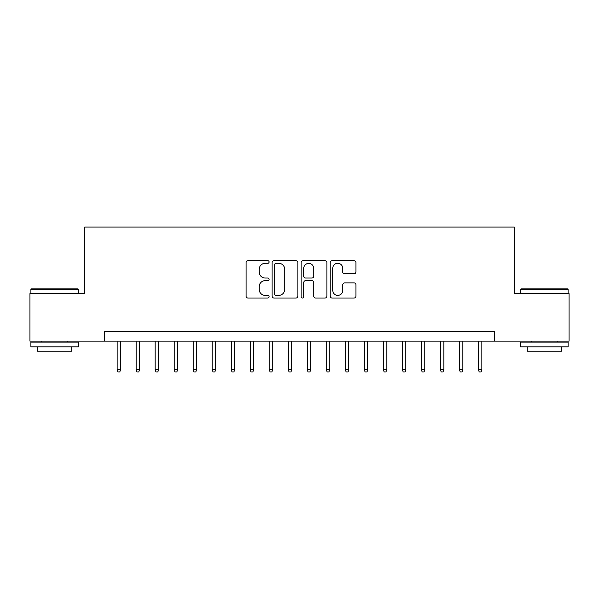 <?xml version="1.0" encoding="UTF-8"?>
<svg xmlns="http://www.w3.org/2000/svg" width="599" height="599" viewBox="0 0 599 599"><rect width="100%" height="100%" fill="white"/><g stroke="black" fill="none" stroke-linecap="round" stroke-linejoin="round"><path stroke-width="0.9" d="M269.078 261.988A1.31 1.31 0 0 0 267.768 260.677L247.934 260.677A1.864 1.864 0 0 0 246.069 262.542L246.069 296.146A1.864 1.864 0 0 0 247.934 298.01L267.768 298.01A1.31 1.31 0 0 0 269.078 296.7A1.31 1.31 0 0 0 267.768 295.397L265.2 295.397A5.975 5.975 0 0 1 259.232 289.422L259.232 286.622A5.975 5.975 0 0 1 265.2 280.646L267.768 280.646A1.31 1.31 0 0 0 269.078 279.344A1.31 1.31 0 0 0 267.768 278.033L265.2 278.033A5.975 5.975 0 0 1 259.232 272.066L259.232 269.265A5.975 5.975 0 0 1 265.2 263.29L267.768 263.29A1.31 1.31 0 0 0 269.078 261.988M354.046 273.84A1.864 1.864 0 0 0 355.918 271.968L355.918 262.542A1.864 1.864 0 0 0 354.046 260.677L332.026 260.677A1.864 1.864 0 0 0 330.161 262.542L330.161 296.146A1.864 1.864 0 0 0 332.026 298.01L354.046 298.01A1.864 1.864 0 0 0 355.918 296.146L355.918 284.757A1.864 1.864 0 0 0 354.046 282.893L344.627 282.893A1.864 1.864 0 0 0 342.755 284.757L342.755 290.403A4.994 4.994 0 0 1 337.761 295.397A4.994 4.994 0 0 1 332.774 290.403L332.774 268.285A4.994 4.994 0 0 1 337.761 263.29A4.994 4.994 0 0 1 342.755 268.285L342.755 271.968A1.864 1.864 0 0 0 344.627 273.84L354.046 273.84M104.585 341.145L29.95 341.145L29.95 293.607L84.624 293.607L84.624 227.051L514.376 227.051L514.376 293.607L569.05 293.607L569.05 341.145L494.415 341.145L494.415 331.636L104.585 331.636L104.585 341.145L494.415 341.145M297.868 262.542A1.864 1.864 0 0 0 296.003 260.677L273.975 260.677A1.864 1.864 0 0 0 272.111 262.542L272.111 296.146A1.864 1.864 0 0 0 273.975 298.01L296.003 298.01A1.864 1.864 0 0 0 297.868 296.146L297.868 262.542M302.997 260.677L325.025 260.677A1.864 1.864 0 0 1 326.889 262.542L326.889 296.146A1.864 1.864 0 0 1 325.025 298.01L315.598 298.01A1.864 1.864 0 0 1 313.734 296.146L313.734 282.518A1.864 1.864 0 0 0 311.869 280.646L305.61 280.646A1.864 1.864 0 0 0 303.745 282.518L303.745 296.7A1.31 1.31 0 0 1 302.443 298.01A1.31 1.31 0 0 1 301.132 296.7L301.132 262.542A1.864 1.864 0 0 1 302.997 260.677M276.027 263.29A1.31 1.31 0 0 0 274.724 264.601L274.724 294.087A1.31 1.31 0 0 0 276.027 295.397L278.737 295.397A5.975 5.975 0 0 0 284.705 289.422L284.705 269.265A5.975 5.975 0 0 0 278.737 263.29L276.027 263.29M313.734 268.374A4.994 4.994 0 0 0 308.74 263.388A4.994 4.994 0 0 0 303.745 268.374L303.745 276.169A1.864 1.864 0 0 0 305.61 278.033L311.869 278.033A1.864 1.864 0 0 0 313.734 276.169L313.734 268.374M120.564 369.478L119.8 371.949L117.898 371.949L117.134 369.478L120.564 369.478L120.564 341.145M117.134 369.478L117.134 341.145M31.47 288.853L77.87 288.853L78.439 289.422L30.901 289.422L31.47 288.853M54.674 346.851L30.901 346.851L30.901 342.096L78.439 342.096L78.439 346.851L54.674 346.851M71.783 346.851L71.783 351.224L37.557 351.224L37.557 346.851M521.13 288.853L567.53 288.853L568.099 289.422L520.561 289.422L521.13 288.853M544.326 346.851L520.561 346.851L520.561 342.096L568.099 342.096L568.099 346.851L544.326 346.851M561.443 346.851L561.443 351.224L527.217 351.224L527.217 346.851M139.574 369.478L138.818 371.949L136.916 371.949L136.153 369.478L139.574 369.478L139.574 341.145M136.153 369.478L136.153 341.145M158.593 369.478L157.829 371.949L155.927 371.949L155.171 369.478L158.593 369.478L158.593 341.145M155.171 369.478L155.171 341.145M177.611 369.478L176.847 371.949L174.945 371.949L174.182 369.478L177.611 369.478L177.611 341.145M174.182 369.478L174.182 341.145M196.622 369.478L195.866 371.949L193.964 371.949L193.2 369.478L196.622 369.478L196.622 341.145M193.2 369.478L193.2 341.145M215.64 369.478L214.876 371.949L212.974 371.949L212.218 369.478L215.64 369.478L215.64 341.145M212.218 369.478L212.218 341.145M234.658 369.478L233.895 371.949L231.993 371.949L231.236 369.478L234.658 369.478L234.658 341.145M231.236 369.478L231.236 341.145M253.669 369.478L252.913 371.949L251.011 371.949L250.247 369.478L253.669 369.478L253.669 341.145M250.247 369.478L250.247 341.145M272.687 369.478L271.924 371.949L270.022 371.949L269.265 369.478L272.687 369.478L272.687 341.145M269.265 369.478L269.265 341.145M291.706 369.478L290.942 371.949L289.04 371.949L288.284 369.478L291.706 369.478L291.706 341.145M288.284 369.478L288.284 341.145M310.716 369.478L309.96 371.949L308.058 371.949L307.294 369.478L310.716 369.478L310.716 341.145M307.294 369.478L307.294 341.145M329.735 369.478L328.978 371.949L327.076 371.949L326.313 369.478L329.735 369.478L329.735 341.145M326.313 369.478L326.313 341.145M348.753 369.478L347.989 371.949L346.087 371.949L345.331 369.478L348.753 369.478L348.753 341.145M345.331 369.478L345.331 341.145M367.764 369.478L367.007 371.949L365.105 371.949L364.342 369.478L367.764 369.478L367.764 341.145M364.342 369.478L364.342 341.145M386.782 369.478L386.026 371.949L384.124 371.949L383.36 369.478L386.782 369.478L386.782 341.145M383.36 369.478L383.36 341.145M405.8 369.478L405.036 371.949L403.134 371.949L402.378 369.478L405.8 369.478L405.8 341.145M402.378 369.478L402.378 341.145M424.818 369.478L424.055 371.949L422.153 371.949L421.389 369.478L424.818 369.478L424.818 341.145M421.389 369.478L421.389 341.145M443.829 369.478L443.073 371.949L441.171 371.949L440.407 369.478L443.829 369.478L443.829 341.145M440.407 369.478L440.407 341.145M462.847 369.478L462.084 371.949L460.182 371.949L459.426 369.478L462.847 369.478L462.847 341.145M459.426 369.478L459.426 341.145M481.866 369.478L481.102 371.949L479.2 371.949L478.436 369.478L481.866 369.478L481.866 341.145M478.436 369.478L478.436 341.145M30.901 293.607L30.901 289.422M41.743 342.096L41.743 341.145M67.605 342.096L67.605 341.145M78.439 293.607L78.439 289.422M520.561 293.607L520.561 289.422M531.395 342.096L531.395 341.145M557.257 342.096L557.257 341.145M568.099 293.607L568.099 289.422"/></g></svg>
